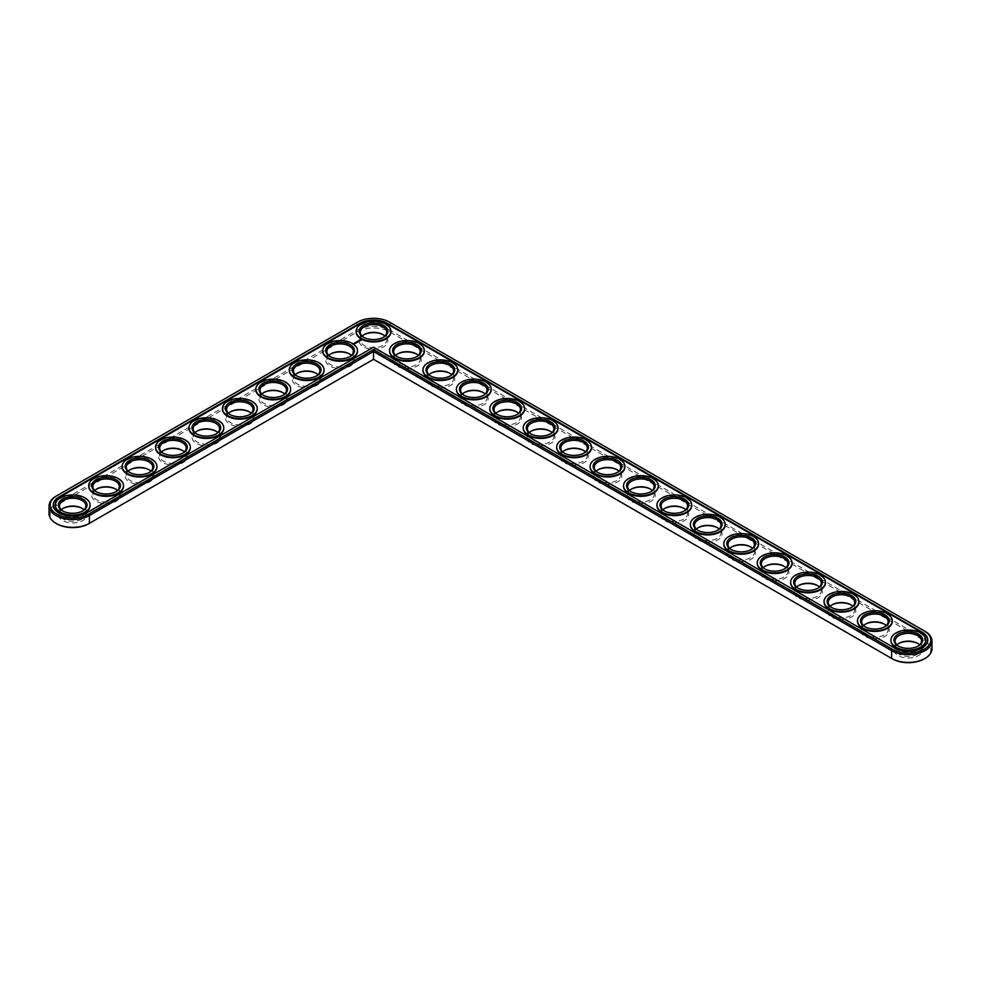 <?xml version="1.0" encoding="UTF-8"?>
<svg xmlns="http://www.w3.org/2000/svg" width="981" height="981" viewBox="0 0 981 981"><rect width="100%" height="100%" fill="white"/><g stroke="black" fill="none" stroke-linecap="round" stroke-linejoin="round"><path stroke-width="0.74" stroke-dasharray="4.91 3.68" d="M88.597 523.805L373.516 359.316L892.403 658.889M924.225 658.889A22.502 12.986 0 0 0 924.225 640.519L389.42 331.762A22.502 12.986 0 0 0 357.599 331.762L56.775 505.436A22.502 12.986 0 0 0 56.775 523.805M363.767 334.84A14.372 8.302 0 0 0 363.35 335.073A14.372 8.302 0 0 0 363.35 346.808A14.372 8.302 0 0 0 383.669 346.808A14.372 8.302 0 0 0 383.669 335.073A14.372 8.302 0 0 0 383.252 334.84M397.195 354.141A14.372 8.302 0 0 0 396.778 354.374A14.372 8.302 0 0 0 396.778 366.109A14.372 8.302 0 0 0 417.097 366.109A14.372 8.302 0 0 0 417.097 354.374A14.372 8.302 0 0 0 416.68 354.141M330.339 354.141A14.372 8.302 0 0 0 329.923 354.374A14.372 8.302 0 0 0 329.923 366.109A14.372 8.302 0 0 0 350.254 366.109A14.372 8.302 0 0 0 350.254 354.374A14.372 8.302 0 0 0 349.825 354.141M296.912 373.442A14.372 8.302 0 0 0 296.495 373.675A14.372 8.302 0 0 0 296.495 385.398A14.372 8.302 0 0 0 316.826 385.398A14.372 8.302 0 0 0 316.826 373.675A14.372 8.302 0 0 0 316.409 373.442M430.622 373.442A14.372 8.302 0 0 0 430.205 373.675A14.372 8.302 0 0 0 430.205 385.398A14.372 8.302 0 0 0 450.524 385.398A14.372 8.302 0 0 0 450.524 373.675A14.372 8.302 0 0 0 450.107 373.442M464.038 392.731A14.372 8.302 0 0 0 463.621 392.964A14.372 8.302 0 0 0 463.621 404.699A14.372 8.302 0 0 0 483.952 404.699A14.372 8.302 0 0 0 483.952 392.964A14.372 8.302 0 0 0 483.535 392.731M263.497 392.731A14.372 8.302 0 0 0 263.08 392.964A14.372 8.302 0 0 0 263.08 404.699A14.372 8.302 0 0 0 283.399 404.699A14.372 8.302 0 0 0 283.399 392.964A14.372 8.302 0 0 0 282.982 392.731M230.069 412.032A14.372 8.302 0 0 0 229.652 412.265A14.372 8.302 0 0 0 229.652 424A14.372 8.302 0 0 0 249.971 424A14.372 8.302 0 0 0 249.971 412.265A14.372 8.302 0 0 0 249.554 412.032M497.465 412.032A14.372 8.302 0 0 0 497.048 412.265A14.372 8.302 0 0 0 497.048 424A14.372 8.302 0 0 0 517.379 424A14.372 8.302 0 0 0 517.379 412.265A14.372 8.302 0 0 0 516.962 412.032M530.893 431.333A14.372 8.302 0 0 0 530.476 431.566A14.372 8.302 0 0 0 530.476 443.302A14.372 8.302 0 0 0 550.795 443.302A14.372 8.302 0 0 0 550.795 431.566A14.372 8.302 0 0 0 550.378 431.333M564.32 450.635A14.372 8.302 0 0 0 563.903 450.868A14.372 8.302 0 0 0 563.903 462.591A14.372 8.302 0 0 0 584.222 462.591A14.372 8.302 0 0 0 584.222 450.868A14.372 8.302 0 0 0 583.805 450.635M597.748 469.924A14.372 8.302 0 0 0 597.331 470.157A14.372 8.302 0 0 0 597.331 481.892A14.372 8.302 0 0 0 617.65 481.892A14.372 8.302 0 0 0 617.65 470.157A14.372 8.302 0 0 0 617.233 469.924M196.641 431.333A14.372 8.302 0 0 0 196.225 431.566A14.372 8.302 0 0 0 196.225 443.302A14.372 8.302 0 0 0 216.543 443.302A14.372 8.302 0 0 0 216.543 431.566A14.372 8.302 0 0 0 216.127 431.333M163.214 450.635A14.372 8.302 0 0 0 162.797 450.868A14.372 8.302 0 0 0 162.797 462.591A14.372 8.302 0 0 0 183.116 462.591A14.372 8.302 0 0 0 183.128 450.868A14.372 8.302 0 0 0 182.699 450.635M129.786 469.924A14.372 8.302 0 0 0 129.369 470.157A14.372 8.302 0 0 0 129.369 481.892A14.372 8.302 0 0 0 149.701 481.892A14.372 8.302 0 0 0 149.701 470.157A14.372 8.302 0 0 0 149.284 469.924M96.371 489.225A14.372 8.302 0 0 0 95.954 489.458A14.372 8.302 0 0 0 95.954 501.193A14.372 8.302 0 0 0 116.273 501.193A14.372 8.302 0 0 0 116.273 489.458A14.372 8.302 0 0 0 115.856 489.225M62.943 508.526A14.372 8.302 0 0 0 62.526 508.759A14.372 8.302 0 0 0 62.526 520.494A14.372 8.302 0 0 0 82.845 520.494A14.372 8.302 0 0 0 82.845 508.759A14.372 8.302 0 0 0 82.429 508.526M631.175 489.225A14.372 8.302 0 0 0 630.746 489.458A14.372 8.302 0 0 0 630.746 501.193A14.372 8.302 0 0 0 651.077 501.193A14.372 8.302 0 0 0 651.077 489.458A14.372 8.302 0 0 0 650.661 489.225M664.591 508.526A14.372 8.302 0 0 0 664.174 508.759A14.372 8.302 0 0 0 664.174 520.494A14.372 8.302 0 0 0 684.505 520.494A14.372 8.302 0 0 0 684.505 508.759A14.372 8.302 0 0 0 684.088 508.526M698.018 527.827A14.372 8.302 0 0 0 697.601 528.048A14.372 8.302 0 0 0 697.601 539.783A14.372 8.302 0 0 0 717.92 539.783A14.372 8.302 0 0 0 717.92 528.048A14.372 8.302 0 0 0 717.503 527.827M731.446 547.116A14.372 8.302 0 0 0 731.029 547.349A14.372 8.302 0 0 0 731.029 559.084A14.372 8.302 0 0 0 751.348 559.084A14.372 8.302 0 0 0 751.348 547.349A14.372 8.302 0 0 0 750.931 547.116M764.873 566.417A14.372 8.302 0 0 0 764.457 566.65A14.372 8.302 0 0 0 764.457 578.385A14.372 8.302 0 0 0 784.775 578.385A14.372 8.302 0 0 0 784.775 566.65A14.372 8.302 0 0 0 784.359 566.417M798.301 585.718A14.372 8.302 0 0 0 797.872 585.951A14.372 8.302 0 0 0 797.884 597.674A14.372 8.302 0 0 0 818.203 597.687A14.372 8.302 0 0 0 818.203 585.951A14.372 8.302 0 0 0 817.786 585.718M831.716 605.019A14.372 8.302 0 0 0 831.299 605.24A14.372 8.302 0 0 0 831.299 616.975A14.372 8.302 0 0 0 851.631 616.975A14.372 8.302 0 0 0 851.631 605.24A14.372 8.302 0 0 0 851.214 605.019M865.144 624.308A14.372 8.302 0 0 0 864.727 624.541A14.372 8.302 0 0 0 864.727 636.277A14.372 8.302 0 0 0 885.046 636.277A14.372 8.302 0 0 0 885.046 624.541A14.372 8.302 0 0 0 884.629 624.308M898.571 643.61A14.372 8.302 0 0 0 898.155 643.843A14.372 8.302 0 0 0 898.155 655.578A14.372 8.302 0 0 0 918.474 655.578A14.372 8.302 0 0 0 918.474 643.843A14.372 8.302 0 0 0 918.057 643.61M931.95 648.784A23.63 13.648 0 0 0 925.022 639.134L390.23 330.364A23.63 13.648 0 0 0 356.802 330.364L55.978 504.05A23.63 13.648 0 0 0 49.05 513.701M362.124 336.115A13.231 7.64 0 0 0 360.272 340.015A13.231 7.64 0 0 0 364.147 345.422A13.231 7.64 0 0 0 378.58 347.078A13.231 7.64 0 0 0 386.747 340.015A13.231 7.64 0 0 0 384.895 336.115M395.551 355.416A13.231 7.64 0 0 0 393.7 359.316A13.231 7.64 0 0 0 397.575 364.711A13.231 7.64 0 0 0 412.008 366.379A13.231 7.64 0 0 0 420.175 359.316A13.231 7.64 0 0 0 418.323 355.416M328.709 355.416A13.231 7.64 0 0 0 326.857 359.316A13.231 7.64 0 0 0 330.732 364.711A13.231 7.64 0 0 0 345.153 366.379A13.231 7.64 0 0 0 353.319 359.316A13.231 7.64 0 0 0 351.468 355.416M295.281 374.717A13.231 7.64 0 0 0 293.429 378.617A13.231 7.64 0 0 0 297.304 384.012A13.231 7.64 0 0 0 311.725 385.668A13.231 7.64 0 0 0 319.892 378.617A13.231 7.64 0 0 0 318.04 374.717M428.979 374.717A13.231 7.64 0 0 0 427.127 378.617A13.231 7.64 0 0 0 431.002 384.012A13.231 7.64 0 0 0 445.423 385.668A13.231 7.64 0 0 0 453.602 378.617A13.231 7.64 0 0 0 451.75 374.717M462.407 394.006A13.231 7.64 0 0 0 460.555 397.906A13.231 7.64 0 0 0 464.43 403.314A13.231 7.64 0 0 0 478.851 404.969A13.231 7.64 0 0 0 487.017 397.906A13.231 7.64 0 0 0 485.166 394.006M261.853 394.006A13.231 7.64 0 0 0 260.002 397.906A13.231 7.64 0 0 0 263.877 403.314A13.231 7.64 0 0 0 278.297 404.969A13.231 7.64 0 0 0 286.477 397.906A13.231 7.64 0 0 0 284.625 394.006M228.426 413.308A13.231 7.64 0 0 0 226.574 417.207A13.231 7.64 0 0 0 230.449 422.615A13.231 7.64 0 0 0 244.882 424.27A13.231 7.64 0 0 0 253.049 417.207A13.231 7.64 0 0 0 251.197 413.308M495.834 413.308A13.231 7.64 0 0 0 493.983 417.207A13.231 7.64 0 0 0 497.858 422.615A13.231 7.64 0 0 0 512.278 424.27A13.231 7.64 0 0 0 520.445 417.207A13.231 7.64 0 0 0 518.593 413.308M529.25 432.609A13.231 7.64 0 0 0 527.398 436.508A13.231 7.64 0 0 0 531.273 441.904A13.231 7.64 0 0 0 545.706 443.559A13.231 7.64 0 0 0 553.873 436.508A13.231 7.64 0 0 0 552.021 432.609M562.677 451.91A13.231 7.64 0 0 0 560.825 455.797A13.231 7.64 0 0 0 564.7 461.205A13.231 7.64 0 0 0 579.133 462.86A13.231 7.64 0 0 0 587.3 455.797A13.231 7.64 0 0 0 585.449 451.91M596.105 471.199A13.231 7.64 0 0 0 594.253 475.098A13.231 7.64 0 0 0 598.128 480.506A13.231 7.64 0 0 0 612.549 482.161A13.231 7.64 0 0 0 620.728 475.098A13.231 7.64 0 0 0 618.876 471.199M194.998 432.609A13.231 7.64 0 0 0 193.147 436.508A13.231 7.64 0 0 0 197.022 441.904A13.231 7.64 0 0 0 211.455 443.559A13.231 7.64 0 0 0 219.621 436.508A13.231 7.64 0 0 0 217.77 432.609M161.571 451.91A13.231 7.64 0 0 0 159.719 455.797A13.231 7.64 0 0 0 163.606 461.205A13.231 7.64 0 0 0 178.027 462.86A13.231 7.64 0 0 0 186.194 455.797A13.231 7.64 0 0 0 184.342 451.91M128.155 471.199A13.231 7.64 0 0 0 126.304 475.098A13.231 7.64 0 0 0 130.179 480.506A13.231 7.64 0 0 0 144.599 482.161A13.231 7.64 0 0 0 152.766 475.098A13.231 7.64 0 0 0 150.915 471.199M94.728 490.5A13.231 7.64 0 0 0 92.876 494.399A13.231 7.64 0 0 0 96.751 499.807A13.231 7.64 0 0 0 111.172 501.463A13.231 7.64 0 0 0 119.351 494.399A13.231 7.64 0 0 0 117.499 490.5M61.3 509.801A13.231 7.64 0 0 0 59.449 513.701A13.231 7.64 0 0 0 63.324 519.096A13.231 7.64 0 0 0 77.744 520.752A13.231 7.64 0 0 0 85.923 513.701A13.231 7.64 0 0 0 84.072 509.801M629.532 490.5A13.231 7.64 0 0 0 627.681 494.399A13.231 7.64 0 0 0 631.556 499.807A13.231 7.64 0 0 0 645.976 501.463A13.231 7.64 0 0 0 654.143 494.399A13.231 7.64 0 0 0 652.291 490.5M662.96 509.801A13.231 7.64 0 0 0 661.108 513.701A13.231 7.64 0 0 0 664.983 519.096A13.231 7.64 0 0 0 679.404 520.752A13.231 7.64 0 0 0 687.571 513.701A13.231 7.64 0 0 0 685.719 509.801M696.375 529.09A13.231 7.64 0 0 0 694.523 532.99A13.231 7.64 0 0 0 698.411 538.397A13.231 7.64 0 0 0 712.831 540.053A13.231 7.64 0 0 0 720.998 532.99A13.231 7.64 0 0 0 719.147 529.09M729.803 548.391A13.231 7.64 0 0 0 727.951 552.291A13.231 7.64 0 0 0 731.826 557.699A13.231 7.64 0 0 0 746.259 559.354A13.231 7.64 0 0 0 754.426 552.291A13.231 7.64 0 0 0 752.574 548.391M763.23 567.692A13.231 7.64 0 0 0 761.379 571.592A13.231 7.64 0 0 0 765.254 576.987A13.231 7.64 0 0 0 779.674 578.655A13.231 7.64 0 0 0 787.853 571.592A13.231 7.64 0 0 0 786.002 567.692M796.658 586.994A13.231 7.64 0 0 0 794.806 590.893A13.231 7.64 0 0 0 798.681 596.289A13.231 7.64 0 0 0 813.102 597.944A13.231 7.64 0 0 0 821.281 590.893A13.231 7.64 0 0 0 819.429 586.994M830.085 606.283A13.231 7.64 0 0 0 828.234 610.182A13.231 7.64 0 0 0 832.109 615.59A13.231 7.64 0 0 0 846.529 617.245A13.231 7.64 0 0 0 854.696 610.182A13.231 7.64 0 0 0 852.845 606.283M863.501 625.584A13.231 7.64 0 0 0 861.649 629.483A13.231 7.64 0 0 0 865.536 634.891A13.231 7.64 0 0 0 879.957 636.546A13.231 7.64 0 0 0 888.124 629.483A13.231 7.64 0 0 0 886.272 625.584M896.928 644.885A13.231 7.64 0 0 0 895.077 648.784A13.231 7.64 0 0 0 898.952 654.18A13.231 7.64 0 0 0 913.385 655.835A13.231 7.64 0 0 0 921.551 648.784A13.231 7.64 0 0 0 919.7 644.885M924.225 640.519L925.022 639.134L925.022 631.335L390.23 322.565A23.63 13.648 0 0 0 356.802 322.565L55.978 496.251L55.978 504.05L56.775 505.436M383.252 337.39A13.231 7.64 180 0 1 382.872 337.623A13.231 7.64 180 0 1 364.147 337.623L364.147 337.623A13.231 7.64 180 0 1 363.767 337.39M390.23 322.565L389.42 322.111L390.23 322.565L390.23 330.364L389.42 331.762M356.802 322.565L357.599 322.111L356.802 322.565L356.802 330.364L357.599 331.762M364.147 337.623L363.35 337.157L364.147 337.623M53.219 505.276A19.473 11.245 0 0 0 53.207 505.595A19.473 11.245 0 0 0 65.237 515.981A19.473 11.245 0 0 0 86.451 513.541L373.516 347.188M894.549 648.012L373.516 347.814M894.549 648.625A19.473 11.245 0 0 0 915.764 651.065A19.473 11.245 0 0 0 927.793 640.679A19.473 11.245 0 0 0 927.781 640.372M356.128 331.603A17.4 10.043 180 0 1 373.516 321.866A17.4 10.043 180 0 1 390.904 331.603M389.555 350.904A17.4 10.043 180 0 1 406.931 341.167A17.4 10.043 180 0 1 424.319 350.904M322.7 350.904A17.4 10.043 180 0 1 340.088 341.167A17.4 10.043 180 0 1 357.476 350.904M289.272 370.193A17.4 10.043 180 0 1 306.661 360.468A17.4 10.043 180 0 1 324.049 370.193M422.97 370.193A17.4 10.043 180 0 1 440.359 360.468A17.4 10.043 180 0 1 457.747 370.193M456.398 389.494A17.4 10.043 180 0 1 473.786 379.757A17.4 10.043 180 0 1 491.174 389.494M255.845 389.494A17.4 10.043 180 0 1 273.233 379.757A17.4 10.043 180 0 1 290.621 389.494M222.429 408.795A17.4 10.043 180 0 1 239.805 399.059A17.4 10.043 180 0 1 257.194 408.795M489.826 408.795A17.4 10.043 180 0 1 507.214 399.059A17.4 10.043 180 0 1 524.602 408.795M523.253 428.096A17.4 10.043 180 0 1 540.641 418.36A17.4 10.043 180 0 1 558.03 428.096M556.681 447.385A17.4 10.043 180 0 1 574.069 437.649A17.4 10.043 180 0 1 591.445 447.385M590.096 466.686A17.4 10.043 180 0 1 607.484 456.95A17.4 10.043 180 0 1 624.872 466.686M189.002 428.096A17.4 10.043 180 0 1 206.39 418.36A17.4 10.043 180 0 1 223.778 428.096M155.574 447.385A17.4 10.043 180 0 1 172.963 437.649A17.4 10.043 180 0 1 190.351 447.385M122.147 466.686A17.4 10.043 180 0 1 139.535 456.95A17.4 10.043 180 0 1 156.923 466.686M88.719 485.987A17.4 10.043 180 0 1 106.107 476.251A17.4 10.043 180 0 1 123.496 485.987M55.304 505.276A17.4 10.043 180 0 1 72.68 495.552A17.4 10.043 180 0 1 90.068 505.276M623.524 485.987A17.4 10.043 180 0 1 640.912 476.251A17.4 10.043 180 0 1 658.3 485.987M656.951 505.276A17.4 10.043 180 0 1 674.339 495.552A17.4 10.043 180 0 1 691.728 505.276M690.379 524.577A17.4 10.043 180 0 1 707.767 514.841A17.4 10.043 180 0 1 725.155 524.577M723.806 543.879A17.4 10.043 180 0 1 741.195 534.142A17.4 10.043 180 0 1 758.571 543.879M757.222 563.18A17.4 10.043 180 0 1 774.61 553.443A17.4 10.043 180 0 1 791.998 563.18M790.649 582.469A17.4 10.043 180 0 1 808.037 572.745A17.4 10.043 180 0 1 825.426 582.469M824.077 601.77A17.4 10.043 180 0 1 841.465 592.034A17.4 10.043 180 0 1 858.853 601.77M857.504 621.071A17.4 10.043 180 0 1 874.893 611.335A17.4 10.043 180 0 1 892.281 621.071M890.932 640.372A17.4 10.043 180 0 1 908.32 630.636A17.4 10.043 180 0 1 925.696 640.372M416.68 356.692A13.231 7.64 180 0 1 416.3 356.925A13.231 7.64 180 0 1 397.575 356.925L396.778 356.459L397.575 356.925A13.231 7.64 180 0 1 397.195 356.692M349.825 356.692A13.231 7.64 180 0 1 349.444 356.925A13.231 7.64 180 0 1 330.732 356.925L329.923 356.459L330.732 356.925A13.231 7.64 180 0 1 330.339 356.692M316.409 375.981A13.231 7.64 180 0 1 316.017 376.214A13.231 7.64 180 0 1 297.304 376.214L296.495 375.76L297.304 376.214A13.231 7.64 180 0 1 296.912 375.981M450.107 375.981A13.231 7.64 180 0 1 449.727 376.214A13.231 7.64 180 0 1 431.002 376.214L430.205 375.76L431.002 376.214A13.231 7.64 180 0 1 430.622 375.981M483.535 395.282A13.231 7.64 180 0 1 483.143 395.515A13.231 7.64 180 0 1 464.43 395.515L463.621 395.049L464.43 395.515A13.231 7.64 180 0 1 464.038 395.282M282.982 395.282A13.231 7.64 180 0 1 282.602 395.515A13.231 7.64 180 0 1 263.877 395.515L263.08 395.049L263.877 395.515A13.231 7.64 180 0 1 263.497 395.282M249.554 414.583A13.231 7.64 180 0 1 249.174 414.816A13.231 7.64 180 0 1 230.449 414.816L229.652 414.35L230.449 414.816A13.231 7.64 180 0 1 230.069 414.583M516.962 414.583A13.231 7.64 180 0 1 516.57 414.816A13.231 7.64 180 0 1 497.858 414.816L497.048 414.35L497.858 414.816A13.231 7.64 180 0 1 497.465 414.583M550.378 433.884A13.231 7.64 180 0 1 549.998 434.117A13.231 7.64 180 0 1 531.273 434.117L530.476 433.651L531.273 434.117A13.231 7.64 180 0 1 530.893 433.884M583.805 453.173A13.231 7.64 180 0 1 583.425 453.406A13.231 7.64 180 0 1 564.7 453.406L563.903 452.952L564.7 453.406A13.231 7.64 180 0 1 564.32 453.173M617.233 472.474A13.231 7.64 180 0 1 616.853 472.707A13.231 7.64 180 0 1 598.128 472.707L597.331 472.241L598.128 472.707A13.231 7.64 180 0 1 597.748 472.474M216.127 433.884A13.231 7.64 180 0 1 215.746 434.117A13.231 7.64 180 0 1 197.022 434.117L196.225 433.651L197.022 434.117A13.231 7.64 180 0 1 196.641 433.884M182.699 453.173A13.231 7.64 180 0 1 182.319 453.406A13.231 7.64 180 0 1 163.606 453.406L162.797 452.952L163.606 453.406A13.231 7.64 180 0 1 163.214 453.173M149.284 472.474A13.231 7.64 180 0 1 148.891 472.707A13.231 7.64 180 0 1 130.179 472.707L129.369 472.241L130.179 472.707A13.231 7.64 180 0 1 129.786 472.474M115.856 491.775A13.231 7.64 180 0 1 115.464 492.008A13.231 7.64 180 0 1 96.751 492.008L95.954 491.542L96.751 492.008A13.231 7.64 180 0 1 96.371 491.775M82.429 511.076A13.231 7.64 180 0 1 82.048 511.297A13.231 7.64 180 0 1 63.324 511.297L62.526 510.843L63.324 511.297A13.231 7.64 180 0 1 62.943 511.076M650.661 491.775A13.231 7.64 180 0 1 650.268 492.008A13.231 7.64 180 0 1 631.556 492.008L630.746 491.542L631.556 492.008A13.231 7.64 180 0 1 631.175 491.775M684.088 511.076A13.231 7.64 180 0 1 683.696 511.297A13.231 7.64 180 0 1 664.983 511.297L664.174 510.843L664.983 511.297A13.231 7.64 180 0 1 664.591 511.076M717.503 530.365A13.231 7.64 180 0 1 717.123 530.598A13.231 7.64 180 0 1 698.411 530.598L698.398 530.598A13.231 7.64 180 0 1 698.398 530.598A13.231 7.64 180 0 1 698.018 530.365M750.931 549.667A13.231 7.64 180 0 1 750.551 549.9A13.231 7.64 180 0 1 731.826 549.9L731.029 549.434L731.826 549.9A13.231 7.64 180 0 1 731.446 549.667M784.359 568.968A13.231 7.64 180 0 1 783.978 569.201A13.231 7.64 180 0 1 765.254 569.201L764.457 568.735L765.254 569.201A13.231 7.64 180 0 1 764.873 568.968M817.786 588.269A13.231 7.64 180 0 1 817.394 588.49A13.231 7.64 180 0 1 798.681 588.49L797.884 588.036L798.681 588.49A13.231 7.64 180 0 1 798.301 588.269M851.214 607.558A13.231 7.64 180 0 1 850.821 607.791A13.231 7.64 180 0 1 832.109 607.791L831.299 607.325L832.109 607.791A13.231 7.64 180 0 1 831.716 607.558M884.629 626.859A13.231 7.64 180 0 1 884.249 627.092A13.231 7.64 180 0 1 865.536 627.092L864.727 626.626L865.536 627.092A13.231 7.64 180 0 1 865.144 626.859M918.057 646.16A13.231 7.64 180 0 1 917.676 646.393A13.231 7.64 180 0 1 898.952 646.393L898.155 645.927L898.952 646.393A13.231 7.64 180 0 1 898.571 646.16M361.045 340.432L359.426 340.677M358.641 341.045L359.267 340.959M358.923 341.204L357.955 341.229L358.568 341.535M359.242 340.885L358.47 340.959M357.562 342.124L356.876 342.185M356.974 341.793L357.624 342.075M356.177 343.056L355.441 342.737L356.177 343.105M355.514 343.338L354.779 343.117L355.514 343.497M354.08 343.473L354.73 343.522L354.08 343.522M360.652 340.37L359.733 340.37M86.451 512.928L86.451 513.541M364.147 334.607L363.35 335.073M382.872 334.607L383.669 335.073M397.575 353.908L396.778 354.374M416.3 353.908L417.097 354.374M330.732 353.908L329.923 354.374M349.444 353.908L350.254 354.374M297.304 373.209L296.495 373.675M316.017 373.209L316.826 373.675M431.002 373.209L430.205 373.675M449.727 373.209L450.524 373.675M464.43 392.51L463.621 392.964M483.143 392.51L483.952 392.964M263.877 392.51L263.08 392.964M282.602 392.51L283.399 392.964M230.449 411.799L229.652 412.265M249.174 411.799L249.971 412.265M497.858 411.799L497.048 412.265M516.57 411.799L517.379 412.265M531.273 431.1L530.476 431.566M549.998 431.1L550.795 431.566M564.7 450.402L563.903 450.868M583.425 450.402L584.222 450.868M598.128 469.703L597.331 470.157M616.853 469.703L617.65 470.157M197.022 431.1L196.225 431.566M215.746 431.1L216.543 431.566M163.606 450.402L162.797 450.868M182.319 450.402L183.128 450.868M130.179 469.703L129.369 470.157M148.891 469.703L149.701 470.157M96.751 488.992L95.954 489.458M115.464 488.992L116.273 489.458M63.324 508.293L62.526 508.759M82.048 508.293L82.845 508.759M631.556 488.992L630.746 489.458M650.268 488.992L651.077 489.458M664.983 508.293L664.174 508.759M683.696 508.293L684.505 508.759M698.398 527.594L697.601 528.048M717.123 527.594L717.92 528.048M731.826 546.883L731.029 547.349M750.551 546.883L751.348 547.349M765.254 566.184L764.457 566.65M783.978 566.184L784.775 566.65M798.681 585.485L797.872 585.951M817.394 585.485L818.203 585.951M832.109 604.787L831.299 605.24M850.821 604.787L851.631 605.24M865.536 624.075L864.727 624.541M884.249 624.075L885.046 624.541M898.952 643.377L898.155 643.843M917.676 643.377L918.474 643.843M386.747 340.015L386.747 332.216M360.272 340.015L360.272 332.216M382.872 337.623L383.669 337.157M53.207 505.595L53.207 504.97M927.793 640.679L927.793 640.053M416.3 356.925L417.097 356.459M349.444 356.925L350.254 356.459M316.017 376.214L316.826 375.76M449.727 376.214L450.524 375.76M483.143 395.515L483.952 395.049M282.602 395.515L283.399 395.049M249.174 414.816L249.971 414.35M516.57 414.816L517.379 414.35M549.998 434.117L550.795 433.651M583.425 453.406L584.222 452.952M616.853 472.707L617.65 472.241M215.746 434.117L216.543 433.651M182.319 453.406L183.128 452.952M148.891 472.707L149.701 472.241M115.464 492.008L116.273 491.542M82.048 511.297L82.845 510.843M650.268 492.008L651.077 491.542M683.696 511.297L684.505 510.843M717.123 530.598L717.92 530.132M750.551 549.9L751.348 549.434M783.978 569.201L784.775 568.735M817.394 588.49L818.203 588.036M850.821 607.791L851.631 607.325M884.249 627.092L885.046 626.626M917.676 646.393L918.474 645.927M420.175 359.316L420.175 351.517M393.7 359.316L393.7 351.517M353.319 359.316L353.319 351.517M326.857 359.316L326.857 351.517M319.892 378.617L319.892 370.818M293.429 378.617L293.429 370.818M453.602 378.617L453.602 370.818M427.127 378.617L427.127 370.818M487.017 397.906L487.017 390.107M460.555 397.906L460.555 390.107M286.477 397.906L286.477 390.107M260.002 397.906L260.002 390.107M253.049 417.207L253.049 409.408M226.574 417.207L226.574 409.408M520.445 417.207L520.445 409.408M493.983 417.207L493.983 409.408M553.873 436.508L553.873 428.709M527.398 436.508L527.398 428.709M587.3 455.797L587.3 448.01M560.825 455.797L560.825 448.01M620.728 475.098L620.728 467.299M594.253 475.098L594.253 467.299M219.621 436.508L219.621 428.709M193.147 436.508L193.147 428.709M186.194 455.797L186.194 448.01M159.719 455.797L159.719 448.01M152.766 475.098L152.766 467.299M126.304 475.098L126.304 467.299M119.351 494.399L119.351 486.601M92.876 494.399L92.876 486.601M85.923 513.701L85.923 505.902M59.449 513.701L59.449 505.902M654.143 494.399L654.143 486.601M627.681 494.399L627.681 486.601M687.571 513.701L687.571 505.902M661.108 513.701L661.108 505.902M720.998 532.99L720.998 525.203M694.523 532.99L694.523 525.203M754.426 552.291L754.426 544.492M727.951 552.291L727.951 544.492M787.853 571.592L787.853 563.793M761.379 571.592L761.379 563.793M821.281 590.893L821.281 583.094M794.806 590.893L794.806 583.094M854.696 610.182L854.696 602.383M828.234 610.182L828.234 602.383M888.124 629.483L888.124 621.684M861.649 629.483L861.649 621.684M921.551 648.784L921.551 640.985M895.077 648.784L895.077 640.985"/><path stroke-width="1.47" d="M55.978 496.251L56.775 495.785L55.978 496.251A23.63 13.648 0 0 0 49.05 505.902L49.05 513.701A23.63 13.648 0 0 0 55.978 523.339A23.63 13.648 0 0 0 89.394 523.339L373.516 359.316L892.403 658.889A22.502 12.986 0 0 0 924.225 658.889L925.022 658.435A23.63 13.648 0 0 0 931.95 648.784L931.95 640.985A23.63 13.648 0 0 0 925.022 631.335L389.42 322.111A22.502 12.986 0 0 0 357.599 322.111L56.775 495.785A22.502 12.986 0 0 0 56.775 514.154A22.502 12.986 0 0 0 88.597 514.154L373.516 349.665L892.403 649.238A22.502 12.986 0 0 0 924.225 649.238A22.502 12.986 0 0 0 924.225 630.869L925.022 631.335M55.978 523.339L56.775 523.805A22.502 12.986 0 0 0 88.597 523.805L89.394 523.339L88.597 523.805M383.252 334.84A14.372 8.302 0 0 0 363.767 334.84M416.68 354.141A14.372 8.302 0 0 0 397.195 354.141M349.825 354.141A14.372 8.302 0 0 0 330.339 354.141M316.409 373.442A14.372 8.302 0 0 0 296.912 373.442M450.107 373.442A14.372 8.302 0 0 0 430.622 373.442M483.535 392.731A14.372 8.302 0 0 0 464.038 392.731M282.982 392.731A14.372 8.302 0 0 0 263.497 392.731M249.554 412.032A14.372 8.302 0 0 0 230.069 412.032M516.962 412.032A14.372 8.302 0 0 0 497.465 412.032M550.378 431.333A14.372 8.302 0 0 0 530.893 431.333M583.805 450.635A14.372 8.302 0 0 0 564.32 450.635M617.233 469.924A14.372 8.302 0 0 0 597.748 469.924M216.127 431.333A14.372 8.302 0 0 0 196.641 431.333M182.699 450.635A14.372 8.302 0 0 0 163.214 450.635M149.284 469.924A14.372 8.302 0 0 0 129.786 469.924M115.856 489.225A14.372 8.302 0 0 0 96.371 489.225M82.429 508.526A14.372 8.302 0 0 0 62.943 508.526M650.661 489.225A14.372 8.302 0 0 0 631.175 489.225M684.088 508.526A14.372 8.302 0 0 0 664.591 508.526M717.503 527.827A14.372 8.302 0 0 0 698.018 527.827M750.931 547.116A14.372 8.302 0 0 0 731.446 547.116M784.359 566.417A14.372 8.302 0 0 0 764.873 566.417M817.786 585.718A14.372 8.302 0 0 0 798.301 585.718M851.214 605.019A14.372 8.302 0 0 0 831.716 605.019M884.629 624.308A14.372 8.302 0 0 0 865.144 624.308M918.057 643.61A14.372 8.302 0 0 0 898.571 643.61M892.403 658.889L891.606 658.435A23.63 13.648 0 0 0 925.022 658.435M384.895 336.115A13.231 7.64 0 0 0 382.872 334.607A13.231 7.64 0 0 0 364.147 334.607A13.231 7.64 0 0 0 362.124 336.115M418.323 355.416A13.231 7.64 0 0 0 416.3 353.908A13.231 7.64 0 0 0 397.575 353.908A13.231 7.64 0 0 0 395.551 355.416M351.468 355.416A13.231 7.64 0 0 0 349.444 353.908A13.231 7.64 0 0 0 330.732 353.908A13.231 7.64 0 0 0 328.709 355.416M318.04 374.717A13.231 7.64 0 0 0 316.017 373.209A13.231 7.64 0 0 0 297.304 373.209A13.231 7.64 0 0 0 295.281 374.717M451.75 374.717A13.231 7.64 0 0 0 449.727 373.209A13.231 7.64 0 0 0 431.002 373.209A13.231 7.64 0 0 0 428.979 374.717M485.166 394.006A13.231 7.64 0 0 0 483.143 392.51A13.231 7.64 0 0 0 464.43 392.51A13.231 7.64 0 0 0 462.407 394.006M284.625 394.006A13.231 7.64 0 0 0 282.602 392.51A13.231 7.64 0 0 0 263.877 392.51A13.231 7.64 0 0 0 261.853 394.006M251.197 413.308A13.231 7.64 0 0 0 249.174 411.799A13.231 7.64 0 0 0 230.449 411.799A13.231 7.64 0 0 0 228.426 413.308M518.593 413.308A13.231 7.64 0 0 0 516.57 411.799A13.231 7.64 0 0 0 497.858 411.799A13.231 7.64 0 0 0 495.834 413.308M552.021 432.609A13.231 7.64 0 0 0 549.998 431.1A13.231 7.64 0 0 0 531.273 431.1A13.231 7.64 0 0 0 529.25 432.609M585.449 451.91A13.231 7.64 0 0 0 583.425 450.402A13.231 7.64 0 0 0 564.7 450.402A13.231 7.64 0 0 0 562.677 451.91M618.876 471.199A13.231 7.64 0 0 0 616.853 469.703A13.231 7.64 0 0 0 598.128 469.703A13.231 7.64 0 0 0 596.105 471.199M217.77 432.609A13.231 7.64 0 0 0 215.746 431.1A13.231 7.64 0 0 0 197.022 431.1A13.231 7.64 0 0 0 194.998 432.609M184.342 451.91A13.231 7.64 0 0 0 182.319 450.402A13.231 7.64 0 0 0 163.606 450.402A13.231 7.64 0 0 0 161.571 451.91M150.915 471.199A13.231 7.64 0 0 0 148.891 469.703A13.231 7.64 0 0 0 130.179 469.703A13.231 7.64 0 0 0 128.155 471.199M117.499 490.5A13.231 7.64 0 0 0 115.464 488.992A13.231 7.64 0 0 0 96.751 488.992A13.231 7.64 0 0 0 94.728 490.5M84.072 509.801A13.231 7.64 0 0 0 82.048 508.293A13.231 7.64 0 0 0 63.324 508.293A13.231 7.64 0 0 0 61.3 509.801M652.291 490.5A13.231 7.64 0 0 0 650.268 488.992A13.231 7.64 0 0 0 631.556 488.992A13.231 7.64 0 0 0 629.532 490.5M685.719 509.801A13.231 7.64 0 0 0 683.696 508.293A13.231 7.64 0 0 0 664.983 508.293A13.231 7.64 0 0 0 662.96 509.801M719.147 529.09A13.231 7.64 0 0 0 717.123 527.594A13.231 7.64 0 0 0 698.398 527.594A13.231 7.64 0 0 0 696.375 529.09M752.574 548.391A13.231 7.64 0 0 0 750.551 546.883A13.231 7.64 0 0 0 731.826 546.883A13.231 7.64 0 0 0 729.803 548.391M786.002 567.692A13.231 7.64 0 0 0 783.978 566.184A13.231 7.64 0 0 0 765.254 566.184A13.231 7.64 0 0 0 763.23 567.692M819.429 586.994A13.231 7.64 0 0 0 817.394 585.485A13.231 7.64 0 0 0 798.681 585.485A13.231 7.64 0 0 0 796.658 586.994M852.845 606.283A13.231 7.64 0 0 0 850.821 604.787A13.231 7.64 0 0 0 832.109 604.787A13.231 7.64 0 0 0 830.085 606.283M886.272 625.584A13.231 7.64 0 0 0 884.249 624.075A13.231 7.64 0 0 0 865.536 624.075A13.231 7.64 0 0 0 863.501 625.584M919.7 644.885A13.231 7.64 0 0 0 917.676 643.377A13.231 7.64 0 0 0 898.952 643.377A13.231 7.64 0 0 0 896.928 644.885M373.516 359.316L373.516 351.517L891.606 650.636A23.63 13.648 0 0 0 917.358 653.591A23.63 13.648 0 0 0 931.95 640.985M49.05 505.902A23.63 13.648 0 0 0 63.642 518.508A23.63 13.648 0 0 0 89.394 515.552L373.516 351.517L373.516 349.665M363.767 337.39A13.231 7.64 180 0 1 360.272 332.216A13.231 7.64 180 0 1 373.516 324.576A13.231 7.64 180 0 1 386.747 332.216A13.231 7.64 180 0 1 383.252 337.39M363.35 337.157L363.35 337.157A14.372 8.302 180 0 1 363.35 325.422A14.372 8.302 180 0 1 383.669 325.422A14.372 8.302 180 0 1 383.669 337.157A14.372 8.302 180 0 1 363.35 337.157M922.091 632.107L387.287 323.338A19.473 11.245 0 0 0 359.745 323.338L58.909 497.024A19.473 11.245 0 0 0 53.207 504.97A19.473 11.245 0 0 0 65.237 515.356A19.473 11.245 0 0 0 86.451 512.928L373.516 347.188L894.549 648.012A19.473 11.245 0 0 0 915.764 650.452A19.473 11.245 0 0 0 927.793 640.053A19.473 11.245 0 0 0 922.091 632.107L922.091 632.72A19.473 11.245 0 0 1 927.781 640.372M361.216 338.396A17.4 10.043 180 0 1 356.115 331.296A17.4 10.043 180 0 1 373.516 321.253A17.4 10.043 180 0 1 390.904 331.296A17.4 10.043 180 0 1 380.174 340.566A17.4 10.043 180 0 1 361.216 338.396M387.287 323.338L387.287 323.963A19.473 11.245 0 0 0 359.745 323.963L58.909 497.637A19.473 11.245 0 0 0 53.219 505.276M387.287 323.963L922.091 632.72M390.904 331.603A17.4 10.043 180 0 1 390.904 331.909A17.4 10.043 180 0 1 380.174 341.192A17.4 10.043 180 0 1 361.216 339.009A17.4 10.043 180 0 1 356.115 331.909A17.4 10.043 180 0 1 356.128 331.603M361.045 340.432L359.34 339.99L361.045 340.432M359.487 340.922L358.408 340.934L359.487 340.922M358.85 341.314L357.955 341.081L358.85 341.413M358.261 341.756L357.121 341.56L358.261 341.707M356.876 342.026L357.624 342.075L356.311 342.026L357.047 342.455M356.385 342.835L356.054 342.173L356.385 342.835M356.177 342.958L355.441 342.528L356.177 342.909M355.514 343.338L354.779 342.909L355.514 343.338M354.08 343.362L354.73 343.411L354.08 343.313M353.982 343.853L353.221 343.681L353.982 343.853M424.319 350.904A17.4 10.043 180 0 1 424.332 351.21A17.4 10.043 180 0 1 413.59 360.481A17.4 10.043 180 0 1 394.632 358.31A17.4 10.043 180 0 1 389.543 351.21A17.4 10.043 180 0 1 389.555 350.904M357.476 350.904A17.4 10.043 180 0 1 357.476 351.21A17.4 10.043 180 0 1 346.747 360.481A17.4 10.043 180 0 1 327.789 358.31A17.4 10.043 180 0 1 322.688 351.21A17.4 10.043 180 0 1 322.7 350.904M324.049 370.193A17.4 10.043 180 0 1 324.061 370.511A17.4 10.043 180 0 1 313.319 379.782A17.4 10.043 180 0 1 294.361 377.611A17.4 10.043 180 0 1 289.26 370.511A17.4 10.043 180 0 1 289.272 370.193M457.747 370.193A17.4 10.043 180 0 1 457.759 370.511A17.4 10.043 180 0 1 447.017 379.782A17.4 10.043 180 0 1 428.059 377.611A17.4 10.043 180 0 1 422.97 370.511A17.4 10.043 180 0 1 422.97 370.193M491.174 389.494A17.4 10.043 180 0 1 491.187 389.8A17.4 10.043 180 0 1 480.445 399.083A17.4 10.043 180 0 1 461.487 396.9A17.4 10.043 180 0 1 456.398 389.8A17.4 10.043 180 0 1 456.398 389.494M290.621 389.494A17.4 10.043 180 0 1 290.634 389.8A17.4 10.043 180 0 1 279.892 399.083A17.4 10.043 180 0 1 260.934 396.9A17.4 10.043 180 0 1 255.845 389.8A17.4 10.043 180 0 1 255.845 389.494M257.194 408.795A17.4 10.043 180 0 1 257.206 409.102A17.4 10.043 180 0 1 246.464 418.384A17.4 10.043 180 0 1 227.506 416.202A17.4 10.043 180 0 1 222.417 409.102A17.4 10.043 180 0 1 222.429 408.795M524.602 408.795A17.4 10.043 180 0 1 524.602 409.102A17.4 10.043 180 0 1 513.872 418.384A17.4 10.043 180 0 1 494.915 416.202A17.4 10.043 180 0 1 489.813 409.102A17.4 10.043 180 0 1 489.826 408.795M558.03 428.096A17.4 10.043 180 0 1 558.03 428.403A17.4 10.043 180 0 1 547.3 437.673A17.4 10.043 180 0 1 528.342 435.503A17.4 10.043 180 0 1 523.241 428.403A17.4 10.043 180 0 1 523.253 428.096M591.445 447.385A17.4 10.043 180 0 1 591.457 447.692A17.4 10.043 180 0 1 580.715 456.974A17.4 10.043 180 0 1 561.757 454.804A17.4 10.043 180 0 1 556.668 447.692A17.4 10.043 180 0 1 556.681 447.385M624.872 466.686A17.4 10.043 180 0 1 624.885 466.993A17.4 10.043 180 0 1 614.143 476.276A17.4 10.043 180 0 1 595.185 474.093A17.4 10.043 180 0 1 590.096 466.993A17.4 10.043 180 0 1 590.096 466.686M223.778 428.096A17.4 10.043 180 0 1 223.778 428.403A17.4 10.043 180 0 1 213.049 437.673A17.4 10.043 180 0 1 194.091 435.503A17.4 10.043 180 0 1 188.99 428.403A17.4 10.043 180 0 1 189.002 428.096M190.351 447.385A17.4 10.043 180 0 1 190.351 447.692A17.4 10.043 180 0 1 179.621 456.974A17.4 10.043 180 0 1 160.663 454.804A17.4 10.043 180 0 1 155.562 447.692A17.4 10.043 180 0 1 155.574 447.385M156.923 466.686A17.4 10.043 180 0 1 156.935 466.993A17.4 10.043 180 0 1 146.194 476.276A17.4 10.043 180 0 1 127.236 474.093A17.4 10.043 180 0 1 122.135 466.993A17.4 10.043 180 0 1 122.147 466.686M123.496 485.987A17.4 10.043 180 0 1 123.508 486.294A17.4 10.043 180 0 1 112.766 495.577A17.4 10.043 180 0 1 93.808 493.394A17.4 10.043 180 0 1 88.719 486.294A17.4 10.043 180 0 1 88.719 485.987M90.068 505.276A17.4 10.043 180 0 1 90.08 505.595A17.4 10.043 180 0 1 79.338 514.866A17.4 10.043 180 0 1 60.381 512.695A17.4 10.043 180 0 1 55.292 505.595A17.4 10.043 180 0 1 55.304 505.276M658.3 485.987A17.4 10.043 180 0 1 658.312 486.294A17.4 10.043 180 0 1 647.57 495.577A17.4 10.043 180 0 1 628.613 493.394A17.4 10.043 180 0 1 623.524 486.294A17.4 10.043 180 0 1 623.524 485.987M691.728 505.276A17.4 10.043 180 0 1 691.74 505.595A17.4 10.043 180 0 1 680.998 514.866A17.4 10.043 180 0 1 662.04 512.695A17.4 10.043 180 0 1 656.939 505.595A17.4 10.043 180 0 1 656.951 505.276M725.155 524.577A17.4 10.043 180 0 1 725.155 524.884A17.4 10.043 180 0 1 714.426 534.167A17.4 10.043 180 0 1 695.468 531.996A17.4 10.043 180 0 1 690.366 524.884A17.4 10.043 180 0 1 690.379 524.577M758.571 543.879A17.4 10.043 180 0 1 758.583 544.185A17.4 10.043 180 0 1 747.841 553.468A17.4 10.043 180 0 1 728.883 551.285A17.4 10.043 180 0 1 723.794 544.185A17.4 10.043 180 0 1 723.806 543.879M791.998 563.18A17.4 10.043 180 0 1 792.01 563.486A17.4 10.043 180 0 1 781.268 572.769A17.4 10.043 180 0 1 762.311 570.586A17.4 10.043 180 0 1 757.222 563.486A17.4 10.043 180 0 1 757.222 563.18M825.426 582.469A17.4 10.043 180 0 1 825.438 582.788A17.4 10.043 180 0 1 814.696 592.058A17.4 10.043 180 0 1 795.738 589.888A17.4 10.043 180 0 1 790.649 582.788A17.4 10.043 180 0 1 790.649 582.469M858.853 601.77A17.4 10.043 180 0 1 858.865 602.076A17.4 10.043 180 0 1 848.124 611.359A17.4 10.043 180 0 1 829.166 609.176A17.4 10.043 180 0 1 824.065 602.076A17.4 10.043 180 0 1 824.077 601.77M892.281 621.071A17.4 10.043 180 0 1 892.281 621.378A17.4 10.043 180 0 1 881.551 630.66A17.4 10.043 180 0 1 862.593 628.478A17.4 10.043 180 0 1 857.492 621.378A17.4 10.043 180 0 1 857.504 621.071M925.696 640.372A17.4 10.043 180 0 1 925.708 640.679A17.4 10.043 180 0 1 914.966 649.949A17.4 10.043 180 0 1 896.009 647.779A17.4 10.043 180 0 1 890.92 640.679A17.4 10.043 180 0 1 890.932 640.372M394.632 357.697A17.4 10.043 180 0 1 389.543 350.585A17.4 10.043 180 0 1 406.931 340.542A17.4 10.043 180 0 1 424.332 350.585A17.4 10.043 180 0 1 413.59 359.868A17.4 10.043 180 0 1 394.632 357.697M396.778 356.459L396.778 356.459A14.372 8.302 180 0 1 396.778 344.723A14.372 8.302 180 0 1 417.097 344.723A14.372 8.302 180 0 1 417.097 356.459A14.372 8.302 180 0 1 396.778 356.459M397.195 356.692A13.231 7.64 180 0 1 393.7 351.517A13.231 7.64 180 0 1 406.931 343.877A13.231 7.64 180 0 1 420.175 351.517A13.231 7.64 180 0 1 416.68 356.692M327.789 357.697A17.4 10.043 180 0 1 322.688 350.585A17.4 10.043 180 0 1 340.088 340.542A17.4 10.043 180 0 1 357.476 350.585A17.4 10.043 180 0 1 346.747 359.868A17.4 10.043 180 0 1 327.789 357.697M329.923 356.459L329.923 356.459A14.372 8.302 180 0 1 329.923 344.723A14.372 8.302 180 0 1 350.254 344.723A14.372 8.302 180 0 1 350.254 356.459A14.372 8.302 180 0 1 329.923 356.459M330.339 356.692A13.231 7.64 180 0 1 326.857 351.517A13.231 7.64 180 0 1 340.088 343.877A13.231 7.64 180 0 1 353.319 351.517A13.231 7.64 180 0 1 349.825 356.692M294.361 376.986A17.4 10.043 180 0 1 289.26 369.886A17.4 10.043 180 0 1 306.661 359.843A17.4 10.043 180 0 1 324.061 369.886A17.4 10.043 180 0 1 313.319 379.169A17.4 10.043 180 0 1 294.361 376.986M296.495 375.76L296.495 375.76A14.372 8.302 180 0 1 296.495 364.025A14.372 8.302 180 0 1 316.826 364.025A14.372 8.302 180 0 1 316.826 375.76A14.372 8.302 180 0 1 296.495 375.76M296.912 375.981A13.231 7.64 180 0 1 293.429 370.818A13.231 7.64 180 0 1 306.661 363.178A13.231 7.64 180 0 1 319.892 370.818A13.231 7.64 180 0 1 316.409 375.981M428.059 376.986A17.4 10.043 180 0 1 422.97 369.886A17.4 10.043 180 0 1 440.359 359.843A17.4 10.043 180 0 1 457.759 369.886A17.4 10.043 180 0 1 447.017 379.169A17.4 10.043 180 0 1 428.059 376.986M430.205 375.76L430.205 375.76A14.372 8.302 180 0 1 430.205 364.025A14.372 8.302 180 0 1 450.524 364.025A14.372 8.302 180 0 1 450.524 375.76A14.372 8.302 180 0 1 430.205 375.76M430.622 375.981A13.231 7.64 180 0 1 427.127 370.818A13.231 7.64 180 0 1 440.359 363.178A13.231 7.64 180 0 1 453.602 370.818A13.231 7.64 180 0 1 450.107 375.981M461.487 396.287A17.4 10.043 180 0 1 456.398 389.187A17.4 10.043 180 0 1 473.786 379.144A17.4 10.043 180 0 1 491.187 389.187A17.4 10.043 180 0 1 480.445 398.47A17.4 10.043 180 0 1 461.487 396.287M463.621 395.049L463.621 395.049A14.372 8.302 180 0 1 463.621 383.313A14.372 8.302 180 0 1 483.952 383.313A14.372 8.302 180 0 1 483.952 395.049A14.372 8.302 180 0 1 463.621 395.049M464.038 395.282A13.231 7.64 180 0 1 460.555 390.107A13.231 7.64 180 0 1 473.786 382.467A13.231 7.64 180 0 1 487.017 390.107A13.231 7.64 180 0 1 483.535 395.282M260.934 396.287A17.4 10.043 180 0 1 255.845 389.187A17.4 10.043 180 0 1 273.233 379.144A17.4 10.043 180 0 1 290.634 389.187A17.4 10.043 180 0 1 279.892 398.47A17.4 10.043 180 0 1 260.934 396.287M263.08 395.049L263.08 395.049A14.372 8.302 180 0 1 263.08 383.313A14.372 8.302 180 0 1 283.399 383.313A14.372 8.302 180 0 1 283.399 395.049A14.372 8.302 180 0 1 263.08 395.049M263.497 395.282A13.231 7.64 180 0 1 260.002 390.107A13.231 7.64 180 0 1 273.233 382.467A13.231 7.64 180 0 1 286.477 390.107A13.231 7.64 180 0 1 282.982 395.282M227.506 415.588A17.4 10.043 180 0 1 222.417 408.488A17.4 10.043 180 0 1 239.805 398.445A17.4 10.043 180 0 1 257.206 408.488A17.4 10.043 180 0 1 246.464 417.759A17.4 10.043 180 0 1 227.506 415.588M229.652 414.35L229.652 414.35A14.372 8.302 180 0 1 229.652 402.615A14.372 8.302 180 0 1 249.971 402.615A14.372 8.302 180 0 1 249.971 414.35A14.372 8.302 180 0 1 229.652 414.35M230.069 414.583A13.231 7.64 180 0 1 226.574 409.408A13.231 7.64 180 0 1 239.805 401.769A13.231 7.64 180 0 1 253.049 409.408A13.231 7.64 180 0 1 249.554 414.583M494.915 415.588A17.4 10.043 180 0 1 489.813 408.488A17.4 10.043 180 0 1 507.214 398.445A17.4 10.043 180 0 1 524.602 408.488A17.4 10.043 180 0 1 513.872 417.759A17.4 10.043 180 0 1 494.915 415.588M497.048 414.35L497.048 414.35A14.372 8.302 180 0 1 497.048 402.615A14.372 8.302 180 0 1 517.379 402.615A14.372 8.302 180 0 1 517.379 414.35A14.372 8.302 180 0 1 497.048 414.35M497.465 414.583A13.231 7.64 180 0 1 493.983 409.408A13.231 7.64 180 0 1 507.214 401.769A13.231 7.64 180 0 1 520.445 409.408A13.231 7.64 180 0 1 516.962 414.583M528.342 434.89A17.4 10.043 180 0 1 523.241 427.777A17.4 10.043 180 0 1 540.641 417.734A17.4 10.043 180 0 1 558.03 427.777A17.4 10.043 180 0 1 547.3 437.06A17.4 10.043 180 0 1 528.342 434.89M530.476 433.651L530.476 433.651A14.372 8.302 180 0 1 530.476 421.916A14.372 8.302 180 0 1 550.795 421.916A14.372 8.302 180 0 1 550.795 433.651A14.372 8.302 180 0 1 530.476 433.651M530.893 433.884A13.231 7.64 180 0 1 527.398 428.709A13.231 7.64 180 0 1 540.641 421.07A13.231 7.64 180 0 1 553.873 428.709A13.231 7.64 180 0 1 550.378 433.884M561.757 454.178A17.4 10.043 180 0 1 556.668 447.078A17.4 10.043 180 0 1 574.069 437.036A17.4 10.043 180 0 1 591.457 447.078A17.4 10.043 180 0 1 580.715 456.361A17.4 10.043 180 0 1 561.757 454.178M563.903 452.952L563.903 452.952A14.372 8.302 180 0 1 563.903 441.217A14.372 8.302 180 0 1 584.222 441.217A14.372 8.302 180 0 1 584.222 452.952A14.372 8.302 180 0 1 563.903 452.952M564.32 453.173A13.231 7.64 180 0 1 560.825 448.01A13.231 7.64 180 0 1 574.069 440.359A13.231 7.64 180 0 1 587.3 448.01A13.231 7.64 180 0 1 583.805 453.173M595.185 473.48A17.4 10.043 180 0 1 590.096 466.38A17.4 10.043 180 0 1 607.484 456.337A17.4 10.043 180 0 1 624.885 466.38A17.4 10.043 180 0 1 614.143 475.662A17.4 10.043 180 0 1 595.185 473.48M597.331 472.241L597.331 472.241A14.372 8.302 180 0 1 597.331 460.506A14.372 8.302 180 0 1 617.65 460.506A14.372 8.302 180 0 1 617.65 472.241A14.372 8.302 180 0 1 597.331 472.241M597.748 472.474A13.231 7.64 180 0 1 594.253 467.299A13.231 7.64 180 0 1 607.484 459.66A13.231 7.64 180 0 1 620.728 467.299A13.231 7.64 180 0 1 617.233 472.474M194.091 434.89A17.4 10.043 180 0 1 188.99 427.777A17.4 10.043 180 0 1 206.39 417.734A17.4 10.043 180 0 1 223.778 427.777A17.4 10.043 180 0 1 213.049 437.06A17.4 10.043 180 0 1 194.091 434.89M196.225 433.651L196.225 433.651A14.372 8.302 180 0 1 196.225 421.916A14.372 8.302 180 0 1 216.543 421.916A14.372 8.302 180 0 1 216.543 433.651A14.372 8.302 180 0 1 196.225 433.651M196.641 433.884A13.231 7.64 180 0 1 193.147 428.709A13.231 7.64 180 0 1 206.39 421.07A13.231 7.64 180 0 1 219.621 428.709A13.231 7.64 180 0 1 216.127 433.884M160.663 454.178A17.4 10.043 180 0 1 155.562 447.078A17.4 10.043 180 0 1 172.963 437.036A17.4 10.043 180 0 1 190.351 447.078A17.4 10.043 180 0 1 179.621 456.361A17.4 10.043 180 0 1 160.663 454.178M162.797 452.952L162.797 452.952A14.372 8.302 180 0 1 162.797 441.217A14.372 8.302 180 0 1 183.116 441.217A14.372 8.302 180 0 1 183.128 452.952A14.372 8.302 180 0 1 162.797 452.952M163.214 453.173A13.231 7.64 180 0 1 159.719 448.01A13.231 7.64 180 0 1 172.963 440.359A13.231 7.64 180 0 1 186.194 448.01A13.231 7.64 180 0 1 182.699 453.173M127.236 473.48A17.4 10.043 180 0 1 122.135 466.38A17.4 10.043 180 0 1 139.535 456.337A17.4 10.043 180 0 1 156.935 466.38A17.4 10.043 180 0 1 146.194 475.662A17.4 10.043 180 0 1 127.236 473.48M129.369 472.241L129.369 472.241A14.372 8.302 180 0 1 129.369 460.506A14.372 8.302 180 0 1 149.701 460.506A14.372 8.302 180 0 1 149.701 472.241A14.372 8.302 180 0 1 129.369 472.241M129.786 472.474A13.231 7.64 180 0 1 126.304 467.299A13.231 7.64 180 0 1 139.535 459.66A13.231 7.64 180 0 1 152.766 467.299A13.231 7.64 180 0 1 149.284 472.474M93.808 492.781A17.4 10.043 180 0 1 88.719 485.681A17.4 10.043 180 0 1 106.107 475.638A17.4 10.043 180 0 1 123.508 485.681A17.4 10.043 180 0 1 112.766 494.951A17.4 10.043 180 0 1 93.808 492.781M95.954 491.542L95.954 491.542A14.372 8.302 180 0 1 95.954 479.807A14.372 8.302 180 0 1 116.273 479.807A14.372 8.302 180 0 1 116.273 491.542A14.372 8.302 180 0 1 95.954 491.542M96.371 491.775A13.231 7.64 180 0 1 92.876 486.601A13.231 7.64 180 0 1 106.107 478.961A13.231 7.64 180 0 1 119.351 486.601A13.231 7.64 180 0 1 115.856 491.775M60.381 512.07A17.4 10.043 180 0 1 55.292 504.97A17.4 10.043 180 0 1 72.68 494.927A17.4 10.043 180 0 1 90.08 504.97A17.4 10.043 180 0 1 79.338 514.252A17.4 10.043 180 0 1 60.381 512.07M62.526 510.843L62.526 510.843A14.372 8.302 180 0 1 62.526 499.108A14.372 8.302 180 0 1 82.845 499.108A14.372 8.302 180 0 1 82.845 510.843A14.372 8.302 180 0 1 62.526 510.843M62.943 511.076A13.231 7.64 180 0 1 59.449 505.902A13.231 7.64 180 0 1 72.68 498.262A13.231 7.64 180 0 1 85.923 505.902A13.231 7.64 180 0 1 82.429 511.076M628.613 492.781A17.4 10.043 180 0 1 623.524 485.681A17.4 10.043 180 0 1 640.912 475.638A17.4 10.043 180 0 1 658.312 485.681A17.4 10.043 180 0 1 647.57 494.951A17.4 10.043 180 0 1 628.613 492.781M630.746 491.542L630.746 491.542A14.372 8.302 180 0 1 630.746 479.807A14.372 8.302 180 0 1 651.077 479.807A14.372 8.302 180 0 1 651.077 491.542A14.372 8.302 180 0 1 630.746 491.542M631.175 491.775A13.231 7.64 180 0 1 627.681 486.601A13.231 7.64 180 0 1 640.912 478.961A13.231 7.64 180 0 1 654.143 486.601A13.231 7.64 180 0 1 650.661 491.775M662.04 512.07A17.4 10.043 180 0 1 656.939 504.97A17.4 10.043 180 0 1 674.339 494.927A17.4 10.043 180 0 1 691.74 504.97A17.4 10.043 180 0 1 680.998 514.252A17.4 10.043 180 0 1 662.04 512.07M664.174 510.843L664.174 510.843A14.372 8.302 180 0 1 664.174 499.108A14.372 8.302 180 0 1 684.505 499.108A14.372 8.302 180 0 1 684.505 510.843A14.372 8.302 180 0 1 664.174 510.843M664.591 511.076A13.231 7.64 180 0 1 661.108 505.902A13.231 7.64 180 0 1 674.339 498.262A13.231 7.64 180 0 1 687.571 505.902A13.231 7.64 180 0 1 684.088 511.076M695.468 531.371A17.4 10.043 180 0 1 690.366 524.271A17.4 10.043 180 0 1 707.767 514.228A17.4 10.043 180 0 1 725.155 524.271A17.4 10.043 180 0 1 714.426 533.554A17.4 10.043 180 0 1 695.468 531.371M697.601 530.132L697.601 530.132A14.372 8.302 180 0 1 697.601 518.409A14.372 8.302 180 0 1 717.92 518.409A14.372 8.302 180 0 1 717.92 530.132A14.372 8.302 180 0 1 697.601 530.132M698.018 530.365A13.231 7.64 180 0 1 694.523 525.203A13.231 7.64 180 0 1 707.767 517.551A13.231 7.64 180 0 1 720.998 525.203A13.231 7.64 180 0 1 717.503 530.365M728.883 550.672A17.4 10.043 180 0 1 723.794 543.572A17.4 10.043 180 0 1 741.195 533.529A17.4 10.043 180 0 1 758.583 543.572A17.4 10.043 180 0 1 747.841 552.843A17.4 10.043 180 0 1 728.883 550.672M731.029 549.434L731.029 549.434A14.372 8.302 180 0 1 731.029 537.698A14.372 8.302 180 0 1 751.348 537.698A14.372 8.302 180 0 1 751.348 549.434A14.372 8.302 180 0 1 731.029 549.434M731.446 549.667A13.231 7.64 180 0 1 727.951 544.492A13.231 7.64 180 0 1 741.195 536.852A13.231 7.64 180 0 1 754.426 544.492A13.231 7.64 180 0 1 750.931 549.667M762.311 569.973A17.4 10.043 180 0 1 757.222 562.861A17.4 10.043 180 0 1 774.61 552.818A17.4 10.043 180 0 1 792.01 562.861A17.4 10.043 180 0 1 781.268 572.144A17.4 10.043 180 0 1 762.311 569.973M764.457 568.735L764.457 568.735A14.372 8.302 180 0 1 764.457 557A14.372 8.302 180 0 1 784.775 557A14.372 8.302 180 0 1 784.775 568.735A14.372 8.302 180 0 1 764.457 568.735M764.873 568.968A13.231 7.64 180 0 1 761.379 563.793A13.231 7.64 180 0 1 774.61 556.153A13.231 7.64 180 0 1 787.853 563.793A13.231 7.64 180 0 1 784.359 568.968M795.738 589.262A17.4 10.043 180 0 1 790.649 582.162A17.4 10.043 180 0 1 808.037 572.119A17.4 10.043 180 0 1 825.438 582.162A17.4 10.043 180 0 1 814.696 591.445A17.4 10.043 180 0 1 795.738 589.262M797.884 588.036A14.372 8.302 180 0 1 797.872 588.036A14.372 8.302 180 0 1 797.884 576.301A14.372 8.302 180 0 1 818.203 576.301A14.372 8.302 180 0 1 818.203 588.036A14.372 8.302 180 0 1 797.884 588.036M798.301 588.269A13.231 7.64 180 0 1 794.806 583.094A13.231 7.64 180 0 1 808.037 575.455A13.231 7.64 180 0 1 821.281 583.094A13.231 7.64 180 0 1 817.786 588.269M829.166 608.563A17.4 10.043 180 0 1 824.065 601.463A17.4 10.043 180 0 1 841.465 591.42A17.4 10.043 180 0 1 858.865 601.463A17.4 10.043 180 0 1 848.124 610.746A17.4 10.043 180 0 1 829.166 608.563M831.299 607.325L831.299 607.325A14.372 8.302 180 0 1 831.299 595.602A14.372 8.302 180 0 1 851.631 595.602A14.372 8.302 180 0 1 851.631 607.325A14.372 8.302 180 0 1 831.299 607.325M831.716 607.558A13.231 7.64 180 0 1 828.234 602.383A13.231 7.64 180 0 1 841.465 594.744A13.231 7.64 180 0 1 854.696 602.383A13.231 7.64 180 0 1 851.214 607.558M862.593 627.865A17.4 10.043 180 0 1 857.492 620.765A17.4 10.043 180 0 1 874.893 610.722A17.4 10.043 180 0 1 892.281 620.765A17.4 10.043 180 0 1 881.551 630.035A17.4 10.043 180 0 1 862.593 627.865M864.727 626.626L864.727 626.626A14.372 8.302 180 0 1 864.727 614.891A14.372 8.302 180 0 1 885.046 614.891A14.372 8.302 180 0 1 885.046 626.626A14.372 8.302 180 0 1 864.727 626.626M865.144 626.859A13.231 7.64 180 0 1 861.649 621.684A13.231 7.64 180 0 1 874.893 614.045A13.231 7.64 180 0 1 888.124 621.684A13.231 7.64 180 0 1 884.629 626.859M896.009 647.166A17.4 10.043 180 0 1 890.92 640.053A17.4 10.043 180 0 1 908.32 630.01A17.4 10.043 180 0 1 925.708 640.053A17.4 10.043 180 0 1 914.966 649.336A17.4 10.043 180 0 1 896.009 647.166M898.155 645.927L898.155 645.927A14.372 8.302 180 0 1 898.155 634.192A14.372 8.302 180 0 1 918.474 634.192A14.372 8.302 180 0 1 918.474 645.927A14.372 8.302 180 0 1 898.155 645.927M898.571 646.16A13.231 7.64 180 0 1 895.077 640.985A13.231 7.64 180 0 1 908.32 633.346A13.231 7.64 180 0 1 921.551 640.985A13.231 7.64 180 0 1 918.057 646.16M360.002 339.757L360.652 340.211M360.37 340.456L359.733 340.211L360.37 340.615M891.606 658.435L891.606 650.636L892.403 649.238M89.394 523.339L89.394 515.552L88.597 514.154M359.745 323.338L359.745 323.963M58.909 497.024L58.909 497.637M356.115 331.296L356.115 331.909M390.904 331.296L390.904 331.909M389.543 350.585L389.543 351.21M424.332 350.585L424.332 351.21M322.688 350.585L322.688 351.21M357.476 350.585L357.476 351.21M289.26 369.886L289.26 370.511M324.061 369.886L324.061 370.511M422.97 369.886L422.97 370.511M457.759 369.886L457.759 370.511M456.398 389.187L456.398 389.8M491.187 389.187L491.187 389.8M255.845 389.187L255.845 389.8M290.634 389.187L290.634 389.8M222.417 408.488L222.417 409.102M257.206 408.488L257.206 409.102M489.813 408.488L489.813 409.102M524.602 408.488L524.602 409.102M523.241 427.777L523.241 428.403M558.03 427.777L558.03 428.403M556.668 447.078L556.668 447.692M591.457 447.078L591.457 447.692M590.096 466.38L590.096 466.993M624.885 466.38L624.885 466.993M188.99 427.777L188.99 428.403M223.778 427.777L223.778 428.403M155.562 447.078L155.562 447.692M190.351 447.078L190.351 447.692M122.135 466.38L122.135 466.993M156.935 466.38L156.935 466.993M88.719 485.681L88.719 486.294M123.508 485.681L123.508 486.294M55.292 504.97L55.292 505.595M90.08 504.97L90.08 505.595M623.524 485.681L623.524 486.294M658.312 485.681L658.312 486.294M656.939 504.97L656.939 505.595M691.74 504.97L691.74 505.595M690.366 524.271L690.366 524.884M725.155 524.271L725.155 524.884M723.794 543.572L723.794 544.185M758.583 543.572L758.583 544.185M757.222 562.861L757.222 563.486M792.01 562.861L792.01 563.486M790.649 582.162L790.649 582.788M825.438 582.162L825.438 582.788M824.065 601.463L824.065 602.076M858.865 601.463L858.865 602.076M857.492 620.765L857.492 621.378M892.281 620.765L892.281 621.378M890.92 640.053L890.92 640.679M925.708 640.053L925.708 640.679"/></g></svg>

